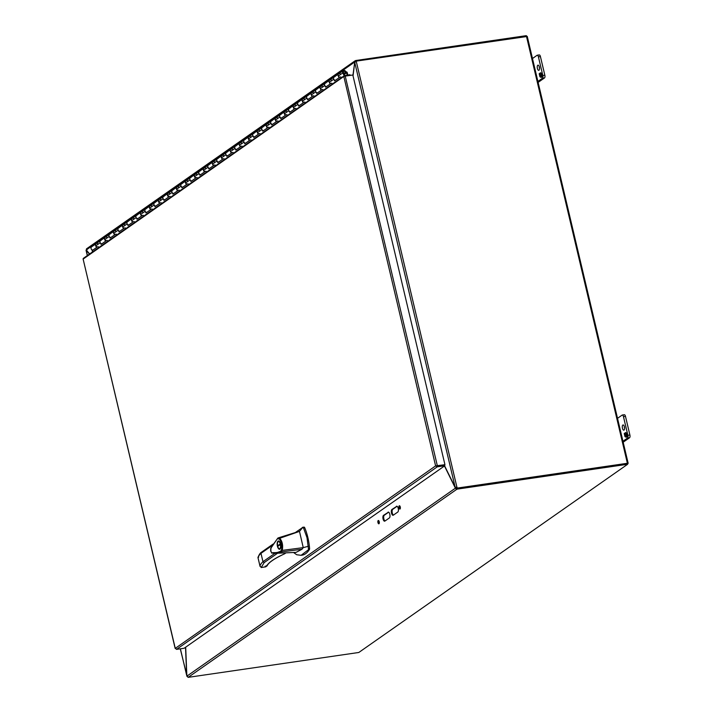 <?xml version="1.0" encoding="UTF-8"?>
<svg xmlns="http://www.w3.org/2000/svg" width="713" height="713" viewBox="0 0 713 713"><rect width="100%" height="100%" fill="white"/><g stroke="black" fill="none" stroke-linecap="round" stroke-linejoin="round"><path stroke-width="1.07" d="M107.244 240.388A1.845 1.64 -125 0 1 105.132 237.367A1.845 1.64 55 0 0 104.704 239.595L105.56 241.226L101.077 244.363L100.212 242.741A1.845 1.64 -125 0 1 101.282 240.254M98.26 246.671A1.845 1.64 -125 0 1 96.148 243.65A1.845 1.64 55 0 0 95.72 245.887L96.585 247.509L92.093 250.655L92.699 251.814M116.228 234.096A1.845 1.64 -125 0 1 114.107 231.074A1.845 1.64 55 0 0 113.688 233.303L114.543 234.934L110.052 238.08L109.196 236.449A1.845 1.64 -125 0 1 110.257 233.971M125.212 227.812A1.845 1.64 -125 0 1 123.091 224.791A1.845 1.64 55 0 0 122.672 227.019L123.527 228.641L119.035 231.787L118.18 230.165A1.845 1.64 -125 0 1 119.24 227.679M134.196 221.52A1.845 1.64 -125 0 1 132.074 218.499A1.845 1.64 55 0 0 131.655 220.727L132.511 222.358L128.019 225.504L127.164 223.873A1.845 1.64 -125 0 1 128.224 221.387M143.179 215.228A1.845 1.64 -125 0 1 141.058 212.207A1.845 1.64 55 0 0 140.639 214.435L141.495 216.066L137.003 219.212L136.147 217.581A1.845 1.64 -125 0 1 137.208 215.103M152.154 208.945A1.845 1.64 -125 0 1 150.042 205.923A1.845 1.64 55 0 0 149.623 208.151L150.479 209.782L145.987 212.92L145.131 211.298A1.845 1.64 -125 0 1 146.192 208.811M161.138 202.652A1.845 1.64 -125 0 1 159.026 199.631A1.845 1.64 55 0 0 158.607 201.859L159.462 203.49L154.971 206.636L154.115 205.005A1.845 1.64 -125 0 1 155.176 202.528M170.122 196.36A1.845 1.64 -125 0 1 168.01 193.339A1.845 1.64 55 0 0 167.591 195.576L168.446 197.198L163.954 200.344L163.099 198.713A1.845 1.64 -125 0 1 164.159 196.235M179.106 190.077A1.845 1.64 -125 0 1 176.993 187.056A1.845 1.64 55 0 0 176.574 189.284L177.43 190.915L172.938 194.052L172.083 192.43A1.845 1.64 -125 0 1 173.143 189.943M188.089 183.785A1.845 1.64 -125 0 1 185.977 180.763A1.845 1.64 55 0 0 185.549 182.991L186.414 184.622L181.922 187.769L181.057 186.138A1.845 1.64 -125 0 1 182.127 183.66M197.073 177.501A1.845 1.64 -125 0 1 194.961 174.48A1.845 1.64 55 0 0 194.533 176.708L195.398 178.33L190.906 181.476L190.041 179.854A1.845 1.64 -125 0 1 191.111 177.368M206.057 171.209A1.845 1.64 -125 0 1 203.945 168.188A1.845 1.64 55 0 0 203.517 170.416L204.373 172.047L199.89 175.193L199.025 173.562A1.845 1.64 -125 0 1 200.095 171.075M215.041 164.917A1.845 1.64 -125 0 1 212.92 161.896A1.845 1.64 55 0 0 212.501 164.124L213.356 165.755L208.864 168.901L208.009 167.27A1.845 1.64 -125 0 1 209.069 164.792M224.025 158.634A1.845 1.64 -125 0 1 221.903 155.612A1.845 1.64 55 0 0 221.485 157.84L222.34 159.471L217.848 162.609L216.993 160.986A1.845 1.64 -125 0 1 218.053 158.5M233.008 152.341A1.845 1.64 -125 0 1 230.887 149.32A1.845 1.64 55 0 0 230.468 151.548L231.324 153.179L226.832 156.325L225.976 154.694A1.845 1.64 -125 0 1 227.037 152.217M241.992 146.058A1.845 1.64 -125 0 1 239.871 143.028A1.845 1.64 55 0 0 239.452 145.265L240.308 146.887L235.816 150.033L234.96 148.402A1.845 1.64 -125 0 1 236.021 145.924M250.967 139.766A1.845 1.64 -125 0 1 248.855 136.744A1.845 1.64 55 0 0 248.436 138.973L249.292 140.604L244.8 143.741L243.944 142.119A1.845 1.64 -125 0 1 245.005 139.632M259.951 133.474A1.845 1.64 -125 0 1 257.839 130.452A1.845 1.64 55 0 0 257.42 132.68L258.275 134.311L253.783 137.457L252.928 135.827A1.845 1.64 -125 0 1 253.988 133.349M268.935 127.19A1.845 1.64 -125 0 1 266.822 124.169A1.845 1.64 55 0 0 266.404 126.397L267.259 128.019L262.767 131.165L261.912 129.543A1.845 1.64 -125 0 1 262.972 127.057M277.918 120.898A1.845 1.64 -125 0 1 275.806 117.877A1.845 1.64 55 0 0 275.387 120.105L276.243 121.736L271.751 124.882L270.895 123.251A1.845 1.64 -125 0 1 271.956 120.764M286.902 114.606A1.845 1.64 -125 0 1 284.79 111.585A1.845 1.64 55 0 0 284.362 113.813L285.227 115.444L280.735 118.59L279.87 116.959A1.845 1.64 -125 0 1 280.94 114.481M295.886 108.323A1.845 1.64 -125 0 1 293.774 105.301A1.845 1.64 55 0 0 293.346 107.529L294.211 109.16L289.719 112.297L288.854 110.675A1.845 1.64 -125 0 1 289.924 108.189M304.87 102.03A1.845 1.64 -125 0 1 302.758 99.009A1.845 1.64 55 0 0 302.33 101.237L303.185 102.868L298.702 106.014L297.838 104.383A1.845 1.64 -125 0 1 298.899 101.906M313.854 95.747A1.845 1.64 -125 0 1 311.733 92.717A1.845 1.64 55 0 0 311.314 94.954L312.169 96.576L307.677 99.722L306.822 98.091A1.845 1.64 -125 0 1 307.882 95.613M322.837 89.455A1.845 1.64 -125 0 1 320.716 86.433A1.845 1.64 55 0 0 320.297 88.662L321.153 90.293L316.661 93.43L315.806 91.808A1.845 1.64 -125 0 1 316.866 89.321M331.821 83.163A1.845 1.64 -125 0 1 329.7 80.141A1.845 1.64 55 0 0 329.281 82.369L330.137 84L325.645 87.146L324.789 85.515A1.845 1.64 -125 0 1 325.85 83.038M340.805 76.879A1.845 1.64 -125 0 1 338.684 73.858A1.845 1.64 55 0 0 338.265 76.086L339.121 77.708L334.629 80.854L333.773 79.232A1.845 1.64 -125 0 1 334.834 76.746M344.219 75.721L342.757 72.94A1.845 1.64 -125 0 1 343.818 70.453A1.845 1.64 -125 0 1 344.655 73.983A1.845 1.64 -125 0 1 344.299 74L344.112 74.134M344.825 75.498L343.336 72.655A1.123 0.998 -125 0 1 343.978 71.148A1.123 0.998 -125 0 1 344.878 73.145A1.123 0.998 -125 0 1 344.272 73.305L344.299 74M92.904 250.085A1.845 1.64 -125 0 1 91.656 246.796L100.64 240.513A1.845 1.64 55 0 0 101.879 243.801A1.845 1.64 -125 0 1 101.763 243.793L101.567 243.935M100.64 240.513L109.624 234.221A1.845 1.64 55 0 0 110.863 237.509A1.845 1.64 -125 0 1 110.747 237.509L110.551 237.643M109.624 234.221L118.599 227.928A1.845 1.64 55 0 0 119.846 231.226A1.845 1.64 -125 0 1 119.731 231.217L119.534 231.351M118.599 227.928L127.582 221.645A1.845 1.64 55 0 0 128.83 224.934A1.845 1.64 -125 0 1 128.714 224.925L128.518 225.067M127.582 221.645L136.566 215.353A1.845 1.64 55 0 0 137.814 218.641A1.845 1.64 -125 0 1 137.698 218.641L137.502 218.775M136.566 215.353L145.55 209.069A1.845 1.64 55 0 0 146.798 212.358A1.845 1.64 -125 0 1 146.673 212.349L146.486 212.483M145.55 209.069L154.534 202.777A1.845 1.64 55 0 0 155.782 206.066A1.845 1.64 -125 0 1 155.657 206.066L155.47 206.2M154.534 202.777L163.518 196.485A1.845 1.64 55 0 0 164.765 199.774A1.845 1.64 -125 0 1 164.641 199.774L164.453 199.907M163.518 196.485L172.501 190.202A1.845 1.64 55 0 0 173.749 193.49A1.845 1.64 -125 0 1 173.624 193.481L173.428 193.624M172.501 190.202L181.485 183.909A1.845 1.64 55 0 0 182.733 187.198A1.845 1.64 -125 0 1 182.608 187.198L182.412 187.332M181.485 183.909L190.469 177.617A1.845 1.64 55 0 0 191.708 180.915A1.845 1.64 -125 0 1 191.592 180.906L191.396 181.04M190.469 177.617L199.453 171.334A1.845 1.64 55 0 0 200.692 174.623A1.845 1.64 -125 0 1 200.576 174.614L200.38 174.756M199.453 171.334L208.437 165.042A1.845 1.64 55 0 0 209.675 168.33A1.845 1.64 -125 0 1 209.56 168.33L209.364 168.464M208.437 165.042L217.412 158.758A1.845 1.64 55 0 0 218.659 162.047A1.845 1.64 -125 0 1 218.543 162.038L218.347 162.181M217.412 158.758L226.395 152.466A1.845 1.64 55 0 0 227.643 155.755A1.845 1.64 -125 0 1 227.527 155.755L227.331 155.889M226.395 152.466L235.379 146.174A1.845 1.64 55 0 0 236.627 149.463A1.845 1.64 -125 0 1 236.511 149.463L236.315 149.596M235.379 146.174L244.363 139.891A1.845 1.64 55 0 0 245.611 143.179A1.845 1.64 -125 0 1 245.486 143.17L245.299 143.313M244.363 139.891L253.347 133.598A1.845 1.64 55 0 0 254.594 136.887A1.845 1.64 -125 0 1 254.47 136.887L254.283 137.021M253.347 133.598L262.331 127.306A1.845 1.64 55 0 0 263.578 130.604A1.845 1.64 -125 0 1 263.454 130.595L263.257 130.729M262.331 127.306L271.314 121.023A1.845 1.64 55 0 0 272.562 124.312A1.845 1.64 -125 0 1 272.437 124.312L272.241 124.445M271.314 121.023L280.298 114.731A1.845 1.64 55 0 0 281.546 118.019A1.845 1.64 -125 0 1 281.421 118.019L281.225 118.153M280.298 114.731L289.282 108.447A1.845 1.64 55 0 0 290.521 111.736A1.845 1.64 -125 0 1 290.405 111.727L290.209 111.87M289.282 108.447L298.266 102.155A1.845 1.64 55 0 0 299.505 105.444A1.845 1.64 -125 0 1 299.389 105.444L299.193 105.577M298.266 102.155L307.241 95.863A1.845 1.64 55 0 0 308.488 99.152A1.845 1.64 -125 0 1 308.373 99.152L308.176 99.285M307.241 95.863L316.224 89.58A1.845 1.64 55 0 0 317.472 92.868A1.845 1.64 -125 0 1 317.356 92.859L317.16 93.002M316.224 89.58L325.208 83.287A1.845 1.64 55 0 0 326.456 86.576A1.845 1.64 -125 0 1 326.34 86.576L326.144 86.71M325.208 83.287L334.192 76.995A1.845 1.64 55 0 0 335.44 80.293A1.845 1.64 -125 0 1 335.324 80.284L335.128 80.417M176.004 648.777L175.229 648.188L176.521 649.374L437.229 466.855L435.607 465.901L437.354 465.803L345.235 76.113L343.818 76.505A1.292 1.15 -125 0 1 344.718 75.516L349.958 74.749L350.119 75.4M83.109 259.042L175.157 648.438L435.607 465.901L343.818 76.496L83.136 259.077M344.272 75.694L83.564 258.204A1.292 1.15 55 0 0 83.109 259.015L175.229 648.188M345.235 76.113L352.828 75.008L444.948 464.698L436.383 465.785M444.948 464.698L437.033 466.026L437.229 466.855L444.823 465.749L184.114 648.269L176.521 649.374M437.033 466.035L444.627 464.921L444.823 465.749M400.02 509.02A1.684 0.704 81.7 0 1 399.886 509.073A1.684 0.704 81.7 0 1 398.968 507.683A1.684 0.704 81.7 0 1 399.262 505.802A1.684 0.704 81.7 0 1 399.396 505.74A1.684 0.704 81.7 0 1 400.305 507.139A1.684 0.704 81.7 0 1 400.02 509.02M399.824 505.972A1.684 0.704 -98.3 0 0 400.225 508.734M378.968 523.761A1.684 0.704 81.7 0 1 378.826 523.814A1.684 0.704 81.7 0 1 377.917 522.424A1.684 0.704 81.7 0 1 378.202 520.535A1.684 0.704 81.7 0 1 378.345 520.481A1.684 0.704 81.7 0 1 379.254 521.871A1.684 0.704 81.7 0 1 378.968 523.761M378.772 520.713A1.684 0.704 -98.3 0 0 379.173 523.476M185.683 647.172L186.859 676.182L188.179 677.35A2.995 0.561 -13.3 0 0 188.571 677.297L358.808 652.475L627.654 464.261L457.416 489.082A2.995 0.561 -13.3 0 0 456.988 489.154L455.393 488.182L444.466 465.999M627.654 464.261L627.458 463.441L457.22 488.262A2.995 0.561 166.7 0 0 456.792 488.325L456.988 489.154L188.179 677.35M388.015 512.21A2.995 1.248 81.7 0 1 388.255 512.103A2.995 1.248 81.7 0 1 389.877 514.59A2.995 1.248 81.7 0 1 389.369 517.941L384.877 521.087A2.995 1.248 81.7 0 1 384.637 521.185A2.995 1.248 81.7 0 1 383.015 518.707A2.995 1.248 81.7 0 1 383.523 515.347L388.523 512.13M396.437 506.31A2.995 1.248 81.7 0 1 396.678 506.212A2.995 1.248 81.7 0 1 398.3 508.69A2.995 1.248 81.7 0 1 397.792 512.041L393.3 515.187A2.995 1.248 81.7 0 1 393.05 515.294A2.995 1.248 81.7 0 1 391.437 512.807A2.995 1.248 81.7 0 1 391.945 509.456L396.945 506.239M455.598 488.557L456.792 488.325M456.267 488.173L455.393 488.182L186.859 676.182M388.647 512.192L384.298 515.241A2.995 1.248 -98.3 0 0 383.719 518.137A2.995 1.248 -98.3 0 0 385.02 520.989M397.07 506.292L392.72 509.34A2.995 1.248 -98.3 0 0 392.141 512.246A2.995 1.248 -98.3 0 0 393.433 515.089M627.324 463.512L458.423 487.906A2.995 2.665 -125 0 1 457.051 487.745L356.233 61.247L354.709 62.307L455.17 487.282L456.168 488.075M627.538 463.806L628.162 463.307L627.387 463.272L458.423 487.906M527.139 36.479L356.946 61.024A2.995 2.665 -125 0 0 356.233 61.247M444.618 465.892L455.037 487.032A2.995 1.248 81.7 0 0 455.17 487.282L456.73 487.968A2.995 2.665 55 0 0 458.094 488.129M186.824 675.247L180.273 648.83M185.532 647.279L186.646 674.935A2.995 1.248 81.7 0 1 186.654 675.273L187.564 676.414M87.423 255.504L86.193 250.29A2.995 1.248 81.7 0 1 86.193 250.299L86.736 249.906L86.193 250.299L89.464 254.078M455.946 487.175L456.73 487.968M352.926 75.426L354.709 62.316A2.995 1.248 81.7 0 1 354.709 62.307L353.051 75.934M538.966 70.257A2.62 1.096 81.7 0 1 538.752 70.346A2.62 1.096 81.7 0 1 537.335 68.172A2.62 1.096 81.7 0 1 537.78 65.24A2.62 1.096 81.7 0 1 537.994 65.15A2.62 1.096 81.7 0 1 539.411 67.325A2.62 1.096 81.7 0 1 538.966 70.257M539.518 68.546A2.62 1.096 81.7 0 1 539.242 66.657M538.119 82.405L544.5 77.94A2.246 0.936 -98.3 0 0 544.839 75.204L540.427 56.568A2.246 0.936 -98.3 0 0 539.26 54.928A2.246 0.936 -98.3 0 0 539.081 55.008M544.839 75.204L542.816 75.498L538.413 56.862A2.246 0.936 81.7 0 0 537.245 55.222A2.246 0.936 81.7 0 0 537.058 55.302L532.477 58.511M542.816 75.498A2.246 0.936 81.7 0 1 542.486 78.234L544.5 77.94M537.237 81.906L542.486 78.234M541.8 74.99L542.566 76.505L541.613 77.173L541.916 76.095L541.648 74.972L541.176 75.302L541.22 73.163L540.748 73.492L540.57 72.753L541.853 73.492L541.8 74.99M540.258 75.943L541.176 77.476L539.893 76.737L539.18 73.724L540.133 73.056L539.83 74.134L540.739 75.614L540.258 75.943M540.935 73.359L540.828 72.904M541.488 74.286L541.47 73.27M541.015 74.615L541.702 74.25M541.363 75.168L541.229 74.589M541.916 76.095L541.889 75.034M541.443 76.434L542.13 76.068M541.809 77.04L541.657 76.398M540.525 77.066L541.024 76.844M539.598 75.489L540.597 75.025M539.18 73.724L540.16 73.163M539.474 74.972L539.393 73.697M539.893 76.737L539.812 75.453M541.14 77.298L540.695 77.049M624.018 430.064A2.62 1.096 81.7 0 1 623.804 430.153A2.62 1.096 81.7 0 1 622.387 427.978A2.62 1.096 81.7 0 1 622.832 425.046A2.62 1.096 81.7 0 1 623.046 424.957A2.62 1.096 81.7 0 1 624.463 427.132A2.62 1.096 81.7 0 1 624.018 430.064M624.57 428.353A2.62 1.096 81.7 0 1 624.294 426.463M623.18 442.212L629.552 437.746A2.246 0.936 -98.3 0 0 629.891 435.01L625.488 416.374A2.246 0.936 -98.3 0 0 624.321 414.734A2.246 0.936 -98.3 0 0 624.133 414.814M629.891 435.01L627.877 435.304L623.465 416.668A2.246 0.936 81.7 0 0 622.297 415.028A2.246 0.936 81.7 0 0 622.119 415.109L617.529 418.317M627.877 435.304A2.246 0.936 81.7 0 1 627.538 438.04L629.552 437.746M622.297 441.712L627.538 438.04M626.861 434.787L627.627 436.311L626.674 436.98L626.709 434.778L626.228 435.108L626.281 432.969L625.8 433.299L625.631 432.559L626.914 433.299L626.861 434.787M625.319 435.75L626.237 437.283L624.945 436.543L624.231 433.531L625.185 432.862L624.891 433.941L625.791 435.42L625.319 435.75M625.996 433.165L625.88 432.711M626.54 434.092L626.522 433.076M626.067 434.422L626.763 434.057M626.424 434.975L626.281 434.395M626.968 435.901L626.941 434.841M626.495 436.24L627.19 435.875M626.861 436.846L626.709 436.204M625.586 436.873L626.085 436.65M624.65 435.295L625.658 434.832M624.231 433.531L625.212 432.969M624.535 434.778L624.454 433.504M624.945 436.543L624.864 435.26M344.62 70.801L343.22 71.006L343.844 73.644L345.244 73.439L344.62 70.801M293.551 552.495L296.715 554.75L301.109 555.311L308.551 549.652L307.009 537.673L303.257 527.255A44.634 18.627 -98.3 0 0 302.945 527.272L295.316 532.566M301.109 555.311L301.973 555.186A44.634 18.627 -98.3 0 0 309.406 549.527A1.497 0.624 -98.3 0 0 309.585 548.359A30.998 12.932 -98.3 0 0 307.873 537.549A30.998 12.932 -98.3 0 0 304.718 527.745A1.497 0.624 -98.3 0 0 304.112 527.13A44.634 18.627 -98.3 0 0 303.364 527.201L302.499 527.326M277.428 546.22A4.198 1.756 81.7 0 1 278.391 540.962A4.198 1.756 81.7 0 1 280.574 544.019A4.198 1.756 81.7 0 1 279.603 549.277A4.198 1.756 81.7 0 1 277.428 546.22M275.886 553.297L296.055 552.379L301.991 549.26L281.341 551.907L275.655 553.315L272.33 553.074M301.991 549.26L303.248 547.637L282.223 550.391L281.314 551.915L280.583 551.301C278.025 552.112 278.097 552.771 273.159 552.655C269.567 554.063 270.985 545.801 272.214 545.935L277.838 538.119M278.008 538.039L277.607 538.796L278.008 538.039L279.763 538.262L299.415 531.417L302.945 527.272M297.294 531.996L299.415 531.417L299.603 531.898L303.248 547.637L308.506 546.238M273.07 544.09L261.35 552.299L260.985 553.333L262.963 561.701L264.202 562.575L261.181 567.521L265.575 566.88L265.254 566.077L265.575 566.88L266.965 565.24L266.671 566.113C268.329 562.637 274.255 558.546 284.442 553.849L284.817 553.128L284.442 553.849A0.722 0.642 55 0 0 284.87 553.546M261.35 552.299L261.252 552.379C260.272 552.887 259.175 554.58 257.954 557.441M279.282 538.966L279.763 538.262C282.366 541.408 283.186 545.454 282.223 550.391L281.483 549.946C282.348 545.525 281.617 541.862 279.282 538.966L277.607 538.796M280.583 551.301L281.483 549.946M274.924 553.324L262.963 561.701A88.76 16.568 166.7 0 0 259.987 566.024L258.008 557.655L258.694 557.094L258.008 557.655A88.76 16.568 -13.3 0 1 260.985 553.333L272.259 545.436M265.575 566.88L267.161 565.721C268.623 562.521 274.425 558.555 284.576 553.814L285.993 552.833M257.954 557.539L260.04 566.354L261.609 567.459M266.671 566.113A0.722 0.704 24.1 0 0 267.161 565.721M280.405 544.465A3.601 1.497 81.7 0 1 279.514 548.68A3.601 1.497 81.7 0 1 277.722 546.345L280.655 544.429M278.792 545.597L277.589 545.775A3.601 1.497 81.7 0 1 278.48 541.559A3.601 1.497 81.7 0 1 280.271 543.894L280.53 543.859M277.589 545.775L280.271 543.894M354.833 62.084L355.635 60.56A2.995 0.561 -13.3 0 1 356.447 60.418L526.328 35.65L526.488 36.301M86.478 248.864L355.145 60.765L355.635 60.56L355.832 61.389A2.995 0.561 -13.3 0 1 355.84 61.389L355.324 62.013M86.888 248.712L86.237 249.969L354.548 62.129A2.995 1.248 -98.3 0 1 354.521 62.343M89.66 253.935L86.335 250.094A2.995 1.248 81.7 0 1 86.237 249.969M96.148 243.65A1.845 1.64 -125 0 1 97.619 243.498M343.176 70.712L338.684 73.858A1.845 1.64 -125 0 1 340.163 73.697M329.7 80.141A1.845 1.64 -125 0 1 331.18 79.99M320.716 86.433A1.845 1.64 -125 0 1 322.196 86.273M311.733 92.717A1.845 1.64 -125 0 1 313.212 92.565M302.758 99.009A1.845 1.64 -125 0 1 304.228 98.857M293.774 105.301A1.845 1.64 -125 0 1 295.244 105.141M284.79 111.585A1.845 1.64 -125 0 1 286.269 111.433M275.806 117.877A1.845 1.64 -125 0 1 277.286 117.716M266.822 124.169A1.845 1.64 -125 0 1 268.302 124.009M257.839 130.452A1.845 1.64 -125 0 1 259.318 130.301M248.855 136.744A1.845 1.64 -125 0 1 250.334 136.584M239.871 143.028A1.845 1.64 -125 0 1 241.351 142.876M230.887 149.32A1.845 1.64 -125 0 1 232.367 149.169M221.903 155.612A1.845 1.64 -125 0 1 223.383 155.452M212.92 161.896A1.845 1.64 -125 0 1 214.399 161.744M203.945 168.188A1.845 1.64 -125 0 1 205.415 168.027M194.961 174.48A1.845 1.64 -125 0 1 196.431 174.32M185.977 180.763A1.845 1.64 -125 0 1 187.457 180.612M176.993 187.056A1.845 1.64 -125 0 1 178.473 186.895M168.01 193.339A1.845 1.64 -125 0 1 169.489 193.187M159.026 199.631A1.845 1.64 -125 0 1 160.505 199.48M150.042 205.923A1.845 1.64 -125 0 1 151.521 205.763M141.058 212.207A1.845 1.64 -125 0 1 142.538 212.055M132.074 218.499A1.845 1.64 -125 0 1 133.554 218.338M123.091 224.791A1.845 1.64 -125 0 1 124.57 224.631M114.107 231.074A1.845 1.64 -125 0 1 115.586 230.923M105.132 237.367A1.845 1.64 -125 0 1 106.602 237.206M345.939 72.325L346.58 71.879L347.178 75.159M347.819 75.061L347.276 72.735A1.069 0.954 55 0 0 346.821 72.058L346.58 71.879M100.212 242.741L95.72 245.887M109.196 236.449L104.704 239.595M118.18 230.165L113.688 233.303M127.164 223.873L122.672 227.019M136.147 217.581L131.655 220.727M145.131 211.298L140.639 214.435M154.115 205.005L149.623 208.151M163.099 198.713L158.607 201.859M172.083 192.43L167.591 195.576M181.057 186.138L176.574 189.284M190.041 179.854L185.549 182.991M199.025 173.562L194.533 176.708M208.009 167.27L203.517 170.416M216.993 160.986L212.501 164.124M225.976 154.694L221.485 157.84M234.96 148.402L230.468 151.548M243.944 142.119L239.452 145.265M252.928 135.827L248.436 138.973M261.912 129.543L257.42 132.68M270.895 123.251L266.404 126.397M279.87 116.959L275.387 120.105M288.854 110.675L284.362 113.813M297.838 104.383L293.346 107.529M306.822 98.091L302.33 101.237M315.806 91.808L311.314 94.954M324.789 85.515L320.297 88.662M333.773 79.232L329.281 82.369M342.757 72.94L338.265 76.086M457.22 488.262L457.416 489.082M384.298 515.241L383.523 515.347M392.72 509.34L391.945 509.456M526.461 36.31L627.387 463.272M186.654 675.273L180.398 648.812M538.413 56.862L540.427 56.568M623.465 416.668L625.488 416.374M304.718 527.745L303.854 527.878M285.877 552.842L284.442 553.849M277.571 553.217L264.202 562.575M308.729 548.493L309.585 548.359M308.551 549.652L309.406 549.527M303.257 527.255L304.112 527.13M356.607 61.095L356.447 60.418M345.288 73.733L346.625 72.833M345.814 73.065L346.473 72.61M435.616 465.901L436.677 465.901M527.237 36.345L628.162 463.307M87.316 255.584L86.041 250.21M455.928 487.585L456.427 487.763M87.057 249.684L86.255 250.076M537.245 55.222L539.26 54.928M622.297 415.028L624.321 414.734M277.758 538.181L270.69 548.493L270.655 551.069C272.963 554.357 269.505 552.441 275.655 553.315L276.234 553.288M298.07 531.702L278.373 537.852M265.896 566.773L261.359 567.512M280.414 548.555L279.514 548.68M279.371 541.425L278.48 541.559M334.192 76.995L338.684 73.858"/></g></svg>
